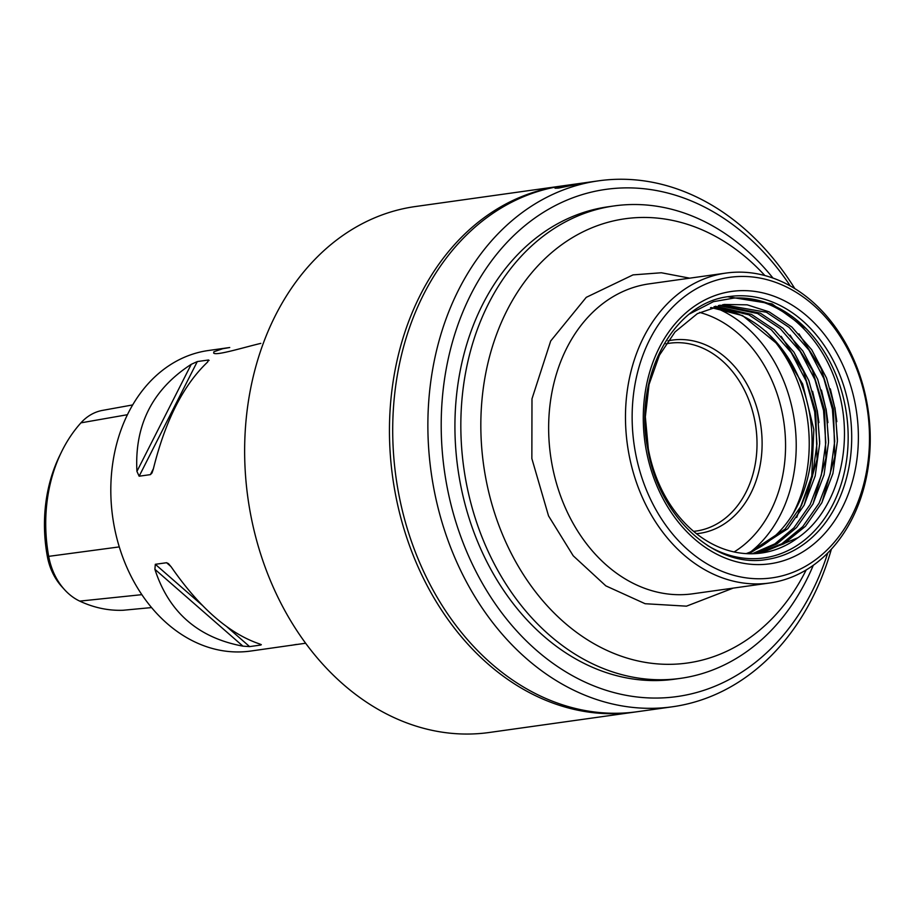 <?xml version="1.0" encoding="UTF-8"?>
<svg xmlns="http://www.w3.org/2000/svg" width="914" height="914" viewBox="0 0 914 914"><rect width="100%" height="100%" fill="white"/><g stroke="black" fill="none" stroke-linecap="round" stroke-linejoin="round"><path stroke-width="1.37" d="M634.053 712.166L489.241 732.491A265.563 206.381 -98 0 1 250.242 512.377A265.563 206.381 -98 0 1 415.413 206.53L560.225 186.205A265.563 206.381 82 0 0 395.054 492.052A265.563 206.381 82 0 0 634.053 712.166A265.563 206.381 82 0 0 635.676 711.937M561.859 185.988A265.563 206.381 82 0 0 560.225 186.205M132.69 404.925L102.528 410.386A57.719 44.855 82 0 0 80.935 422.851A143.544 111.554 82 0 0 61.512 451.916A143.544 111.554 82 0 0 48.75 556.637A57.719 44.855 82 0 0 64.414 589.519A57.719 44.855 82 0 0 79.724 601.115A143.544 111.554 82 0 0 123.059 610.266L151.564 607.582M64.414 589.519L61.581 586.388A52.384 40.707 -98 0 1 47.368 556.535A138.208 107.406 -98 0 1 59.661 455.709L61.512 451.916M305.63 643.239L250.585 651.065A151.747 117.929 -98 0 1 113.313 521.243A151.747 117.929 -98 0 1 202.108 351.616A151.747 117.929 -98 0 1 208.392 350.519L229.734 347.514L222.616 348.748L213.899 351.764L213.648 353.033C215.807 356.037 243.353 347.503 260.821 343.378M291.36 645.33L296.467 644.404M261.313 644.656L259.336 643.856C228.968 633.482 199.606 607.867 171.272 567L168.473 563.63L166.577 562.727L155.311 564.304L154.9 569.308C168.77 612.197 198.121 637.812 242.953 646.152L154.9 569.308M259.656 643.959L260.867 645.021L249.613 646.598L242.953 646.152M136.929 471.396L139.145 476.205L150.399 474.629L152.01 472.961L153.312 469.099C165.263 420.726 183.371 385.034 207.615 362.047L208.552 359.99L197.298 361.567L191.232 364.343C152.524 389.364 134.427 425.056 136.929 471.396L191.232 364.343M209.089 360.436L208.552 359.99L207.432 362.207M794.814 288.607A265.563 206.381 82 0 0 598.647 180.812A265.563 206.381 82 0 0 431.18 472.481A265.563 206.381 82 0 0 672.476 706.773A265.563 206.381 82 0 0 831.386 549.143M790.29 285.945A256.08 199.012 82 0 0 486.214 268.385A256.08 199.012 82 0 0 540.277 653.544A256.08 199.012 82 0 0 827.764 552.947M672.476 706.773L651.716 709.698M558.443 188.113L584.88 182.754L577.888 183.725C565.263 185.439 557.643 186.947 555.038 188.227L558.443 188.113M575.077 184.114L563.481 185.748A265.563 206.381 82 0 0 396.013 477.416A265.563 206.381 82 0 0 637.298 711.709L651.716 709.687M614.231 205.913L608.313 206.747A238.531 185.371 82 0 0 459.959 481.472A238.531 185.371 82 0 0 674.623 679.182L680.542 678.348A238.531 185.371 -98 0 1 465.866 480.638A238.531 185.371 -98 0 1 614.231 205.913A238.531 185.371 -98 0 1 772.981 278.073M806.182 569.948A224.307 174.323 -98 0 1 628.912 658.628A224.307 174.323 -98 0 1 485.563 477.097A224.307 174.323 -98 0 1 561.893 244.575A224.307 174.323 -98 0 1 764.869 275.548M813.289 565.286A238.531 185.371 -98 0 1 680.542 678.348M769.611 583.006L692.778 593.792A156.488 121.619 -98 0 1 551.942 464.072A156.488 121.619 -98 0 1 649.271 283.843L726.116 273.058A156.488 121.619 -98 0 1 868.3 411.129A156.488 121.619 -98 0 1 769.611 583.006A156.488 121.619 -98 0 1 628.775 453.287A156.488 121.619 -98 0 1 726.116 273.058M665.918 343.881A94.839 73.703 -98 0 1 755.707 426.038A94.839 73.703 -98 0 1 693.623 531.365M667.963 340.865A97.581 75.839 -98 0 1 760.768 425.284A97.581 75.839 -98 0 1 696.479 533.707M635.344 452.11A151.747 117.929 -98 0 1 784.852 286.185A151.747 117.929 -98 0 1 832.266 544.55A151.747 117.929 -98 0 1 635.344 452.11M767.509 333.05A135.146 105.03 -98 0 1 792.906 513.931M796.711 517.473L811.758 476.091L813.848 429.546L802.629 383.926L779.334 345.629A125.664 97.661 82 0 0 770.479 335.872A125.664 97.661 82 0 0 710.532 307.721M711.046 307.538L742.568 315.604L779.334 345.629A125.664 97.661 -98 0 1 794.974 510.4A125.664 97.661 -98 0 1 746.11 553.621M689.624 313.902L713.411 301.666L733.976 298.078C779.562 295.405 825.296 337.335 839.132 393.203C854.293 448.683 836.116 511.486 798.048 537.661A125.664 97.661 -98 0 1 761.408 553.027A125.664 97.661 -98 0 1 648.312 448.865L647.809 449.003M798.048 537.661L761.111 553.073M722.814 304.659L766.435 312.257L789.113 327.406L809.004 350.153L823.845 378.487L832.414 409.301L834.688 441.439L830.198 473.886L819.07 503.214L802.755 526.635L781.756 543.819L756.701 553.541M718.415 305.505L757.569 313.502L780.248 328.652L800.138 351.399L814.98 379.733L823.548 410.546L825.81 442.684L821.332 475.131L810.204 504.459L793.889 527.881L774.844 543.876L752.245 553.758M714.051 306.613L748.703 314.747L771.382 329.885L791.273 352.633L806.114 380.978L814.682 411.791L816.945 443.93L812.466 476.377L801.338 505.705L785.023 529.126L747.743 553.701M648.312 448.865L645.341 416.818L649.043 384.486L659.394 355.272L675.012 331.953L697.348 313.662L724.174 304.453L747.195 304.83L769.165 311.868L791.844 327.018L811.723 349.765L826.564 378.11L835.133 408.924L837.407 441.062L832.917 473.509L821.789 502.826L805.474 526.247L783.881 543.796L758.06 553.427M719.764 305.207L760.299 313.114L782.978 328.263L802.858 351.01L817.699 379.356L826.267 410.158L828.541 442.307L824.051 474.754L812.923 504.071L796.608 527.492L776.969 543.864L753.616 553.713M715.388 306.236L751.434 314.359L774.112 329.508L793.992 352.256L808.833 380.601L817.402 411.403L819.675 443.553L815.185 476L804.057 505.316L787.742 528.738L749.126 553.747M47.368 556.535L119.277 546.903M170.975 566.566L166.577 562.727M249.613 646.598L227.198 627.038M202.005 605.057L155.311 564.304M150.399 474.629L153.392 468.722M139.145 476.205L197.298 361.567M80.935 422.851L127.446 414.705M79.724 601.115L141.853 594.66M699.598 312.428A127.56 99.135 -98 0 1 783.892 422.371A127.56 99.135 -98 0 1 734.113 551.953M716.576 308.235A135.146 105.03 -98 0 1 794.54 421.48A135.146 105.03 -98 0 1 750.76 551.805M729.406 296.536A132.781 103.191 -98 0 1 850.054 413.688A132.781 103.191 -98 0 1 766.32 559.528C715.251 568.508 659.074 517.313 647.877 449.368C632.934 376.774 673.812 302.043 729.406 296.536M646.175 449.814A137.523 106.881 -98 0 1 781.653 299.438A137.523 106.881 -98 0 1 824.634 533.593A137.523 106.881 -98 0 1 646.175 449.814M733.976 298.078A130.885 101.717 -98 0 1 847.244 454.852A130.885 101.717 -98 0 1 707.299 545.384M830.323 388.838L834.973 408.592L837.441 439.554M821.458 390.084L826.107 409.838L828.575 440.799M812.592 391.329L817.242 411.083L819.709 442.045M798.939 333.861L821.138 368.65L833.442 408.809L834.802 456.817L821.972 502.483M790.073 335.107L812.272 369.896L824.577 410.055L825.936 458.063L813.106 503.728M781.207 336.352L803.406 371.141L815.711 411.3L817.07 459.308L804.24 504.974M598.647 180.812L584.72 182.766M770.479 335.872L765.692 331.154M818.933 422.565L817.196 410.272M827.924 422.599L826.016 408.752M836.813 421.628L834.859 407.393M806.171 328.64L772.044 303.894L727.841 296.776M733.199 588.113L686.471 606.165L645.135 603.72L605.833 585.863L573.227 555.803L548.537 515.896L531.857 458.565L531.982 398.847L550.708 340.968L586.251 297.347L633.025 274.886L661.359 272.76L689.693 278.164"/></g></svg>
